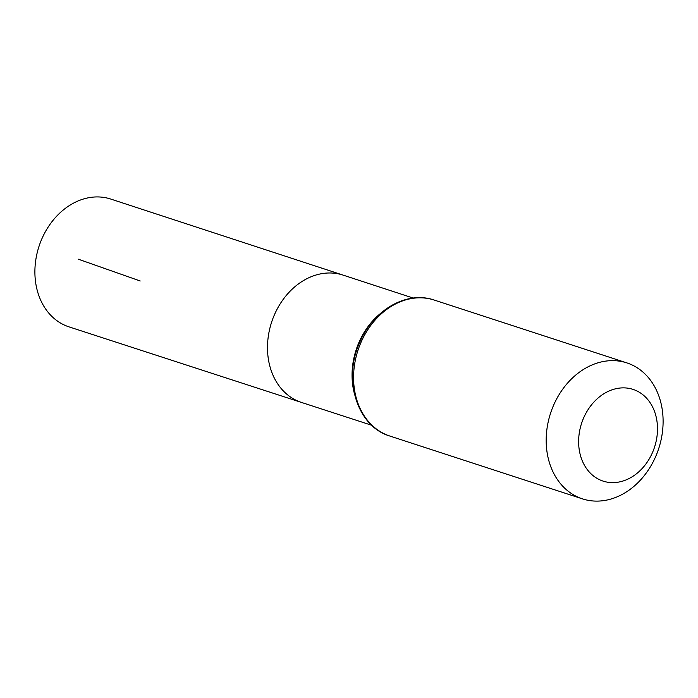 <?xml version="1.0" encoding="UTF-8"?>
<svg xmlns="http://www.w3.org/2000/svg" width="698" height="698" viewBox="0 0 698 698"><rect width="100%" height="100%" fill="white"/><g stroke="black" fill="none" stroke-linecap="round" stroke-linejoin="round"><path stroke-width="1.05" d="M371.729 425.274L301.519 402.449A66.982 53.284 -71.9 0 1 271.592 322.232A66.982 53.284 -71.9 0 1 343.058 275.099L110.738 199.052A67.235 53.484 -71.9 0 0 39.489 244.919A67.235 53.484 -71.9 0 0 69.041 326.882L301.519 402.449A66.982 53.284 -71.9 0 1 271.592 322.232A66.982 53.284 -71.9 0 1 343.058 275.099L413.225 298.063M654.192 448.186A48.241 38.373 -71.9 0 1 586.32 468.253A48.241 38.373 -71.9 0 1 613.655 389.31A48.241 38.373 -71.9 0 1 654.192 448.186M658.214 450.053A71.519 56.896 -71.9 0 1 582.464 498.869A71.519 56.896 -71.9 0 1 550.556 413.233A71.519 56.896 -71.9 0 1 626.821 362.881A71.519 56.896 -71.9 0 1 658.214 450.053M140.202 280.98L78.272 259.176M354.078 392.398A66.886 53.205 -71.9 0 1 379.59 314.205M389.85 436.041A71.519 56.896 -71.9 0 1 357.943 350.405A71.519 56.896 -71.9 0 1 434.208 300.053C406.629 290.351 372.749 310.313 359.592 342.701C342.718 379.616 357.184 426.504 389.85 436.041L582.464 498.869M626.821 362.881L434.208 300.053"/></g></svg>
